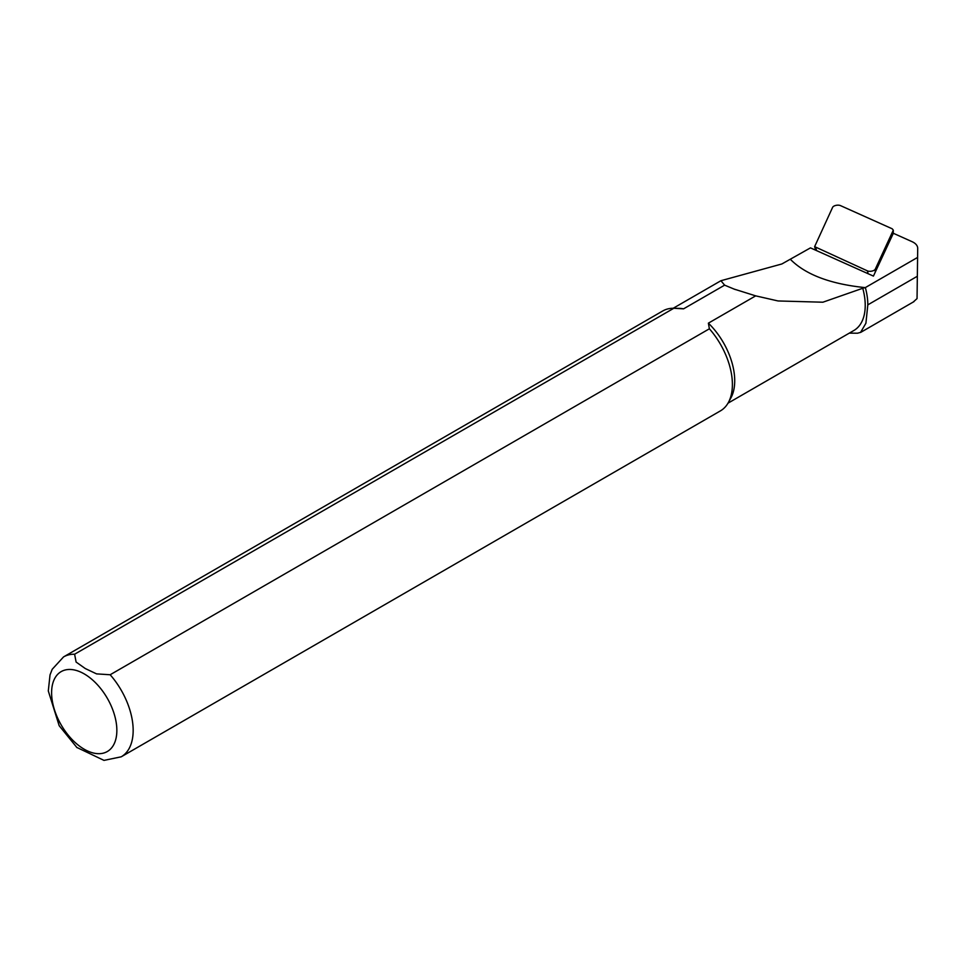 <?xml version="1.0" encoding="UTF-8"?>
<svg xmlns="http://www.w3.org/2000/svg" width="966" height="966" viewBox="0 0 966 966"><rect width="100%" height="100%" fill="white"/><g stroke="black" fill="none" stroke-linecap="round" stroke-linejoin="round"><path stroke-width="1.45" d="M875.293 269.128L893.308 230.149L892.161 228.773L840.492 205.613A4.613 2.21 -7.2 0 0 835.952 205.384A4.613 2.21 -7.2 0 0 832.607 207.352L814.628 246.644L867.408 270.866A4.613 2.21 -7.2 0 0 871.96 271.096A4.613 2.21 -7.2 0 0 875.293 269.128L875.268 272.134M865.295 287.614L917.591 257.427L917.7 248.431A22.641 10.867 -7.2 0 0 912.001 241.645L893.333 233.277L873.421 276.095L810.462 247.876L781.868 263.972L720.926 280.72L724.621 285.151L683.566 308.842A54.796 31.636 -120 0 0 679.146 308.371L673.954 308.275M790.466 259.407C805.62 274.67 830.543 284.076 865.222 287.614L862.759 288.266A54.796 31.636 -120 0 1 853.872 330.493L728.002 403.172M917.591 257.427L917.048 298.603L913.281 301.996M865.355 287.566A55.943 32.301 60 0 1 867.818 304.858L865.91 323.236L860.585 332.364L857.518 333.222L849.319 333.125M76.7 747.382L103.99 760.387L121.221 756.813L720.443 410.864A57.67 33.303 -120 0 0 728.34 402.58L730.876 397.968A54.796 31.636 -120 0 0 708.38 323.163L755.69 295.862L778.041 300.957L822.875 302.213L862.759 288.266M728.34 402.58A57.67 33.303 -120 0 0 709.382 328.79L110.16 674.751L96.564 673.882L85.322 668.569L76.109 662.06L74.611 654.223L673.821 308.263A57.67 33.303 -120 0 0 662.761 310.967L63.551 656.916L52.212 669.281L50.027 674.908L48.3 690.956L59.18 725.707L76.978 747.624M708.38 323.163L709.382 328.79M673.821 308.263L683.566 308.842M755.69 295.862L734.112 289.088L724.621 285.151M815.739 247.707L816.584 250.617M868.108 273.704L867.408 270.866M893.115 233.76L893.188 230.645M121.221 756.813A57.67 33.303 -120 0 0 110.16 674.751M74.611 654.223A57.67 33.303 -120 0 0 63.551 656.916M84.235 673.906A46.139 26.637 60 0 1 112.479 746.73A46.139 26.637 60 0 1 55.98 714.103A46.139 26.637 60 0 1 84.235 673.906M867.818 304.858L917.338 276.264M893.224 233.518L893.308 230.198M815.666 250.206L814.652 246.704M673.205 308.263L720.926 280.72M735.416 289.583L733.943 289.027M913.981 301.609L860.621 332.425"/></g></svg>
